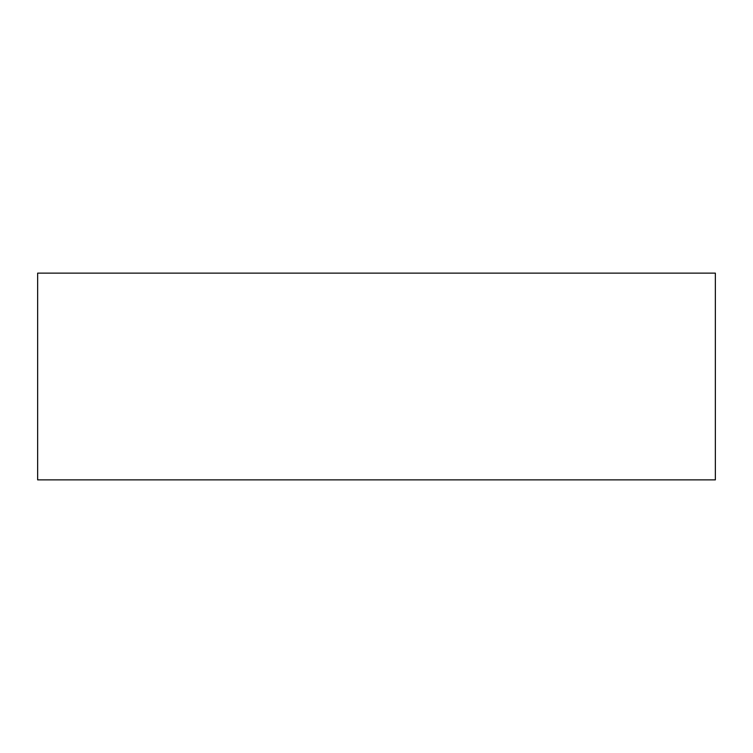 <?xml version="1.0" encoding="UTF-8"?>
<svg xmlns="http://www.w3.org/2000/svg" width="753" height="753" viewBox="0 0 753 753"><rect width="100%" height="100%" fill="white"/><g stroke="black" fill="none" stroke-linecap="round" stroke-linejoin="round"><path stroke-width="1.13" d="M37.65 273.123L37.65 479.877L715.35 479.877L715.35 273.123L37.65 273.123"/></g></svg>
